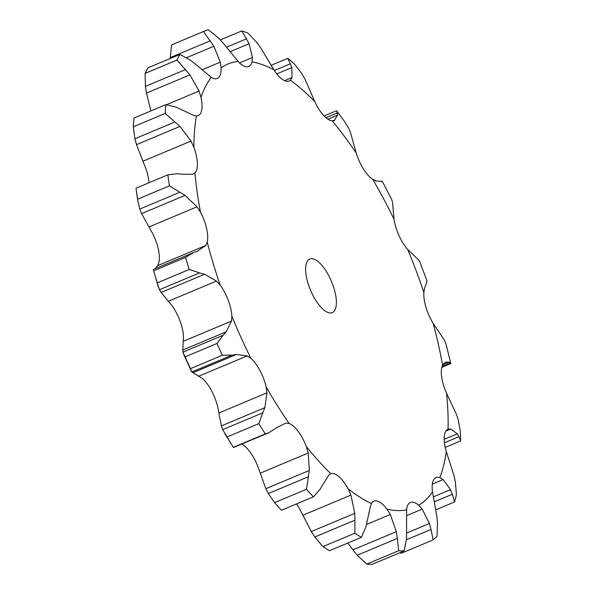 <?xml version="1.0" encoding="UTF-8"?>
<svg xmlns="http://www.w3.org/2000/svg" width="594" height="594" viewBox="0 0 594 594"><rect width="100%" height="100%" fill="white"/><g stroke="black" fill="none" stroke-linecap="round" stroke-linejoin="round"><path stroke-width="0.89" d="M185.09 356.846L217.003 343.458L223.047 335.313L182.922 352.138L185.09 356.846A279.997 109.4 67.2 0 0 190.429 368.651L222.334 355.271L232.002 355.138L236.449 354.477L247.245 355.873L250.898 358.301A27.279 10.662 67.2 0 1 259.957 370.537A27.279 10.662 67.2 0 1 266.112 386.805A240.518 93.978 67.2 0 0 289.13 423.455A27.279 10.662 67.2 0 1 298.27 431.519A27.279 10.662 67.2 0 1 306.326 446.532A240.518 93.978 67.2 0 0 330.821 473.693A27.279 10.662 67.2 0 1 339.048 476.722A27.279 10.662 67.2 0 1 348.129 488.847A240.518 93.978 67.2 0 0 371.45 503.578A27.279 10.662 67.2 0 1 373.93 501.15A27.279 10.662 67.2 0 1 377.866 501.232A27.279 10.662 67.2 0 1 386.991 509.162A240.518 93.978 67.2 0 0 406.615 509.86A27.279 10.662 67.2 0 1 410.395 502.457A27.279 10.662 67.2 0 1 410.528 502.405A27.279 10.662 67.2 0 1 418.703 505.271A240.518 93.978 67.2 0 0 432.499 491.869A27.279 10.662 67.2 0 1 433.486 480.101A27.279 10.662 67.2 0 1 436.026 477.561A27.279 10.662 67.2 0 1 439.835 477.598A240.518 93.978 67.2 0 0 446.302 451.551A27.279 10.662 67.2 0 1 444.253 436.753A27.279 10.662 67.2 0 1 448.047 429.158A27.279 10.662 67.2 0 1 448.084 429.15A240.518 93.978 67.2 0 0 446.532 393.273A27.279 10.662 67.2 0 1 441.669 377.042A27.279 10.662 67.2 0 1 442.567 365.162A240.518 93.978 67.2 0 0 433.152 323.351A27.279 10.662 67.2 0 1 426.009 307.447A27.279 10.662 67.2 0 1 423.871 292.582A240.518 93.978 67.2 0 0 407.625 249.361A27.279 10.662 67.2 0 1 398.968 235.514A27.279 10.662 67.2 0 1 394.037 219.268A240.518 93.978 67.2 0 0 372.713 179.321A27.279 10.662 67.2 0 1 363.483 169.03A27.279 10.662 67.2 0 1 356.281 153.17A240.518 93.978 67.2 0 0 332.195 120.827A27.279 10.662 67.2 0 1 323.396 115.206A27.279 10.662 67.2 0 1 314.709 101.448A240.518 93.978 67.2 0 0 290.466 80.212A27.279 10.662 67.2 0 1 289.181 81.051A27.279 10.662 67.2 0 1 283.048 79.863A27.279 10.662 67.2 0 1 273.819 69.698A240.518 93.978 67.2 0 0 252.042 61.88A27.279 10.662 67.2 0 1 248.723 66.513A27.279 10.662 67.2 0 1 246.814 66.847A27.279 10.662 67.2 0 1 238.038 61.375A240.518 93.978 67.2 0 0 236.716 61.561A240.518 93.978 67.2 0 0 221.102 67.813A27.279 10.662 67.2 0 1 218.614 77.562A27.279 10.662 67.2 0 1 217.248 78.475A27.279 10.662 67.2 0 1 211.256 77.376A240.518 93.978 67.2 0 0 200.98 97.371A27.279 10.662 67.2 0 1 201.522 110.84A27.279 10.662 67.2 0 1 198.166 115.63A27.279 10.662 67.2 0 1 196.362 115.964A240.518 93.978 67.2 0 0 193.867 147.357A27.279 10.662 67.2 0 1 197.371 163.083A27.279 10.662 67.2 0 1 194.973 172.958A240.518 93.978 67.2 0 0 200.534 212.34A27.279 10.662 67.2 0 1 206.615 228.623A27.279 10.662 67.2 0 1 207.247 242.181A240.518 93.978 67.2 0 0 220.255 285.291A27.279 10.662 67.2 0 1 228.267 300.371A27.279 10.662 67.2 0 1 231.853 316.134A240.518 93.978 67.2 0 0 250.898 358.301M182.759 349.821L182.967 352.339M222.698 335.669L226.5 331.474M217.003 343.458A279.997 109.4 67.2 0 0 222.334 355.271M168.399 301.24L216.483 281.073L204.574 274.242L161.115 292.471L171.896 305.576A27.279 10.662 67.2 0 1 179.908 320.649A27.279 10.662 67.2 0 1 183.494 336.419L182.752 350.044L226.21 331.816L231.519 321.072L231.853 316.134M218.889 413.008L266.973 392.842L264.85 407.684L221.391 425.913L217.753 407.09A27.279 10.662 67.2 0 0 211.598 390.815A27.279 10.662 67.2 0 0 202.539 378.578L191.884 371.97L190.429 368.651M310.825 258.724A29.069 11.36 67.2 0 0 309.771 259.021A29.069 11.36 67.2 0 0 310.536 290.221A29.069 11.36 67.2 0 0 332.254 312.63A29.069 11.36 67.2 0 0 332.009 282.722A29.069 11.36 67.2 0 0 310.825 258.724M199.153 376.047L247.245 355.873M192.991 372.705L236.449 354.477M191.884 371.97L232.002 355.138M260.179 473.195L308.271 453.022L309.303 470.463L265.852 488.684L257.967 466.817A27.279 10.662 67.2 0 0 249.911 451.804A27.279 10.662 67.2 0 0 241.632 444.104M302.843 515.265L350.928 495.092L354.767 513.342L311.308 531.563L299.77 509.132A27.279 10.662 67.2 0 0 296.599 503.898M148.983 182.744A27.279 10.662 67.2 0 0 145.508 167.634L142.931 161.249L191.016 141.075L193.867 147.357M155.272 268.637L157.662 265.652L158.895 262.466A27.279 10.662 67.2 0 0 158.264 248.908A27.279 10.662 67.2 0 0 152.175 232.625L148.953 226.96L197.045 206.786L200.534 212.34M216.483 281.073L220.255 285.291M158.271 286.702L153.274 269.476L193.466 252.628L185.551 257.41A279.997 109.4 67.2 0 0 189.196 269.483L199.584 272.898L159.467 289.731L157.284 282.87A279.997 109.4 67.2 0 1 153.646 270.797L153.349 269.453M199.057 272.78L205.041 274.391M197.579 251.069L205.747 245.485L207.247 242.181M193.035 252.799L197.965 250.928M266.973 392.842L266.112 386.805M268.904 432.67L233.435 447.542L222.668 429.648L262.786 412.823L258.828 423.641A279.997 109.4 67.2 0 0 265.28 433.902L268.904 432.67L277.22 427.383L285.981 423.091L289.13 423.455M262.555 413.342L265.028 407.18M177.272 173.73L167.894 174.814A279.997 109.4 67.2 0 0 169.446 185.84L185.046 195.381L197.045 206.786M182.061 174.205L192.456 174.28L194.973 172.958M176.76 173.693L182.514 174.265M308.271 453.022L306.326 446.532M306.504 489.256L274.599 502.643L268.28 493.577L308.397 476.752L306.504 489.256A279.997 109.4 67.2 0 0 313.372 496.866L319.921 489.523L328.497 475.445L330.591 473.782M308.279 477.39L309.37 469.839M176.195 107.165L165.934 104.618A279.997 109.4 67.2 0 0 165.236 113.409L179.989 126.425L191.016 141.075M181.333 109.548L193.072 115.162L196.362 115.964M175.661 106.935L181.816 109.801M350.928 495.092L348.129 488.847M354.863 533.204L322.95 546.591L314.805 537.013L354.922 520.181L354.863 533.204A279.997 109.4 67.2 0 0 361.397 537.332L365.897 527.108L370.188 507.254L371.45 503.578M354.915 520.879L354.722 512.667M166.587 104.678L199.064 91.06L200.98 97.371M190.377 60.15L179.885 54.433A279.997 109.4 67.2 0 0 177.012 60.039L189.954 74.859L199.064 91.06M195.471 64.107L211.256 77.376M189.835 59.764L195.961 64.516M347.839 543.013L352.851 549.903L396.302 531.675L390.332 514.493L386.991 509.162M398.656 550.72L366.75 564.1L357.209 555.234L397.327 538.409L398.656 550.72A279.997 109.4 67.2 0 0 404.158 550.913L406.556 538.736L406.615 509.86M397.408 539.092L396.176 531.014M202.116 69.78L220.315 62.155L221.102 67.813M218.258 37.778L208.242 29.7A279.997 109.4 67.2 0 0 204.484 31.074A279.997 109.4 67.2 0 0 203.497 31.504L213.847 46.258L220.315 62.155M238.038 61.375L222.95 42.798M217.768 37.288L223.396 43.31M406.853 532.944L429.417 523.485L422.208 509.117L418.703 505.271M406.474 539.738L431.021 529.447L433.145 539.901A279.997 109.4 67.2 0 0 437.013 536.152L437.511 523.143L436.828 516.283L432.499 491.869M431.155 530.048L429.232 522.898M239.538 62.905L252.457 57.492L252.042 61.88M433.353 496.844L450.512 489.642L443.109 479.551L439.835 477.598M256.831 42.471L247.928 33.093A279.997 109.4 67.2 0 0 241.825 30.903L249.094 43.733L252.457 57.492M260.796 47.943L273.819 69.698M256.415 41.936L261.167 48.5M434.511 501.744L452.338 494.267L454.596 501.923A279.997 109.4 67.2 0 0 456.407 494.631L455.383 482.016L453.994 475.646L446.302 451.551M452.494 494.743L450.304 489.196M284.578 80.695L292.018 77.576L290.466 80.212M444.186 439.337L457.313 433.835L450.757 428.994L448.084 429.15M301.915 73.723L294.639 64.249A279.997 109.4 67.2 0 0 287.852 58.301L291.862 67.56L292.018 77.576M304.893 78.972L314.709 101.448M301.596 73.21L305.168 79.507M444.438 442.797L458.984 436.694L460.677 440.904A279.997 109.4 67.2 0 0 460.239 430.858L458.256 419.824L456.482 414.545L446.532 393.273M459.125 436.991L457.12 433.561M333.538 120.723L334.155 120.53M334.704 120.24L332.195 120.827M442.797 364.731L449.079 362.095L445.804 362.11L444.334 362.934L442.567 365.162M325.928 117.701L337.295 112.934L336.575 110.729L344.349 121.169L348.619 128.148M337.295 112.934L337.526 115.147L327.888 119.186M337.644 114.709L334.259 120.812M350.475 132.529L356.281 153.17M348.411 127.717L350.638 132.982M441.788 367.359L450.824 363.573L445.804 343.287L444.022 339.612L433.152 323.351M450.319 363.053L448.938 362.021M450.727 363.454L450.23 362.956L442.07 366.379M375.891 180.851L372.713 179.321M426.7 282.202L424.524 288.521L423.871 292.582M391.884 199.844L382.313 181.378L381.133 181.341L381.86 181.059M381.489 181.46L375.208 180.866M392.597 202.814L394.037 219.268M391.788 199.562L392.641 203.118M427.027 281.051L419.386 260.721L407.625 249.361M427.034 280.947L426.641 282.328M161.308 292.738L159.326 289.441M233.494 446.881L233.368 447.289L233.494 446.881M224.933 434.014L226.923 437.021A279.997 109.4 67.2 0 0 233.368 447.289L265.28 433.902M221.287 425.527L222.824 430.011M148.953 226.96L141.595 213.602L139.761 209.081L137.541 199.228A279.997 109.4 67.2 0 1 135.981 188.194L137.719 200.43M274.599 502.643A279.997 109.4 67.2 0 0 281.459 510.246L313.372 496.866M265.629 488.186L268.547 494.06M142.931 161.249L136.538 144.654L134.905 138.758L133.323 126.797A279.997 109.4 67.2 0 1 134.021 118.006L165.934 104.618M322.95 546.591A279.997 109.4 67.2 0 0 329.484 550.712L361.397 537.332M310.989 531.014L315.184 537.548M150.876 110.937L146.495 93.08L145.426 86.382L145.099 73.418A279.997 109.4 67.2 0 1 147.98 67.82L179.885 54.433M366.75 564.1A279.997 109.4 67.2 0 0 372.245 564.3L404.158 550.913M352.435 549.361L357.677 555.754M170.166 58.516L171.584 44.884A279.997 109.4 67.2 0 1 172.579 44.453L204.484 31.074M400.044 552.643L401.24 553.281L433.145 539.901M185.551 257.41L153.646 270.797M189.196 269.483L157.284 282.87M258.828 423.641L226.923 437.021M141.595 213.602L185.046 195.381M167.894 174.814L135.981 188.194M139.761 209.081L179.885 192.248M169.446 185.84L137.541 199.228M136.538 144.654L179.989 126.425M134.905 138.758L175.022 121.926M165.236 113.409L133.323 126.797M146.495 93.08L189.954 74.859M145.426 86.382L185.543 69.557M177.012 60.039L145.099 73.418M186.605 57.685L213.847 46.258M170.174 57.633L210.291 40.8M203.497 31.504L171.584 44.884M230.264 51.633L249.094 43.733M241.825 30.903L220.337 39.917M226.648 47.156L246.592 38.788M454.596 501.923L436.033 509.711M276.774 73.886L291.862 67.56M287.852 58.301L271.183 65.295M274.346 70.515L290.518 63.736M460.677 440.904L445.225 447.386M336.575 110.729L324.101 115.964M183.435 341.238L231.519 321.072M157.662 265.652L205.747 245.485M366.639 524.428L390.332 514.493M406.593 515.666L422.208 509.117M432.343 484.058L443.109 479.551M445.901 431.029L450.757 428.994M191.194 370.923L183.524 353.935M381.496 181.118L381.036 181.311"/></g></svg>
